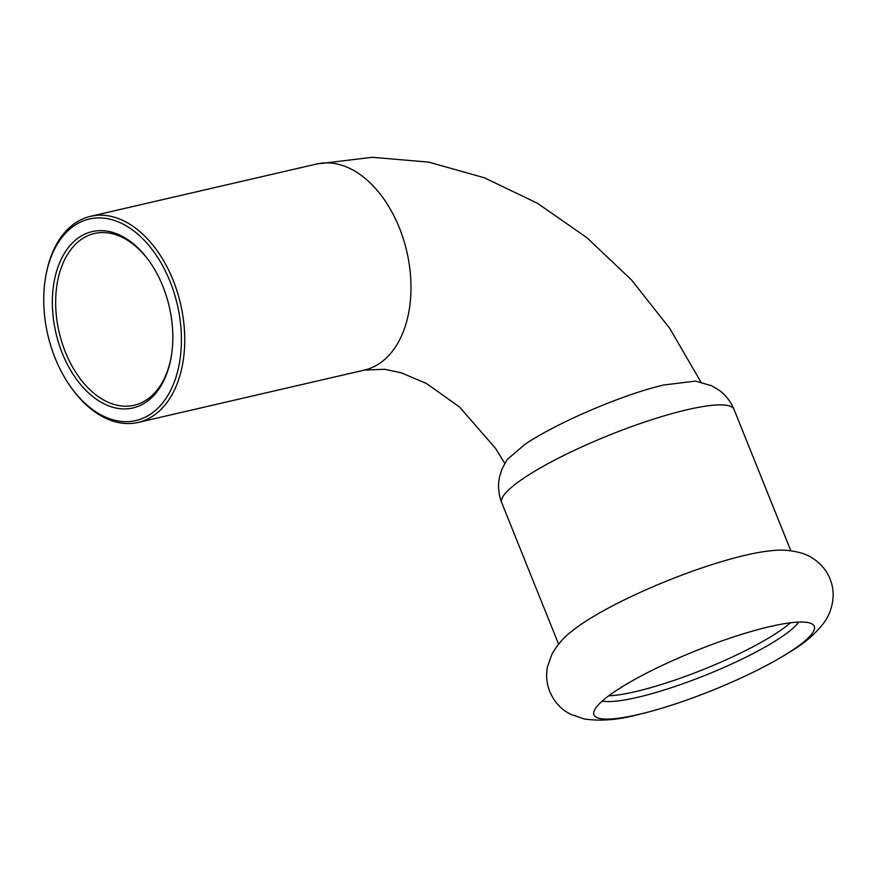 <?xml version="1.0" encoding="UTF-8"?>
<svg xmlns="http://www.w3.org/2000/svg" width="877" height="877" viewBox="0 0 877 877"><rect width="100%" height="100%" fill="white"/><g stroke="black" fill="none" stroke-linecap="round" stroke-linejoin="round"><path stroke-width="1.32" d="M772.242 550.635A125.159 22.616 158.1 0 0 582.953 623.13A125.159 22.616 158.1 0 0 571.914 631.166C564.086 636.954 557.421 644.639 551.918 654.209L547.456 666.948C545.834 675.137 546.59 683.326 549.726 691.525C554.33 702.071 561.379 709.69 570.872 714.393L584.181 718.943C600.153 721.332 617.649 720.006 636.691 714.974C660.293 709.405 686.033 700.997 713.9 689.728C745.417 676.912 771.859 663.637 793.236 649.89C805.777 642.227 816.081 633.095 824.139 622.484C829.62 614.854 832.624 606.117 833.15 596.294C833.369 585.792 830.212 576.353 823.667 567.989C817.517 560.787 810.501 555.941 802.619 553.431C792.019 550.328 781.889 549.397 772.242 550.635M615.522 691.054A118.691 21.454 158.1 0 0 593.74 712.464A118.691 21.454 158.1 0 0 638.16 714.558A118.691 21.454 158.1 0 0 792.676 650.065A118.691 21.454 158.1 0 0 812.76 624.424A118.691 21.454 158.1 0 0 729.335 638.346A118.691 21.454 158.1 0 0 615.522 691.054M790.462 622.78A109.877 19.853 -21.9 0 1 635.178 691.701A109.877 19.853 -21.9 0 1 608.704 695.845M602.247 701.052A109.877 19.853 158.1 0 0 637.458 697.358A109.877 19.853 158.1 0 0 798.706 622.067M171.355 356.007A88.139 56.665 77 0 1 146.667 399.813A88.139 56.665 77 0 1 134.203 405.251A88.139 56.665 77 0 1 61.872 342.271A88.139 56.665 77 0 1 81.999 238.95A88.139 56.665 77 0 1 94.464 233.512A88.139 56.665 77 0 1 149.474 261.434M79.379 237.207A90.495 58.178 -103 0 0 78.163 381.506A90.495 58.178 -103 0 0 171.245 356.698A90.495 58.178 -103 0 0 149.068 260.864A90.495 58.178 -103 0 0 79.379 237.207M74.644 225.411A103.42 66.488 77 0 1 165.424 271.125A103.42 66.488 77 0 1 162.344 403.277A103.42 66.488 77 0 1 70.873 387.13A103.42 66.488 77 0 1 45.538 277.603A103.42 66.488 77 0 1 74.644 225.411M70.873 387.13L71.684 388.259A105.766 68 -103 0 0 138.171 422.429A105.766 68 -103 0 0 153.135 415.906A105.766 68 -103 0 0 177.286 291.92A105.766 68 -103 0 0 90.495 216.334A105.766 68 -103 0 0 75.532 222.868A105.766 68 -103 0 0 45.768 276.244L45.538 277.603M524.906 444.398C555.81 423.306 622.604 394.409 663.812 384.992L695.461 381.1L711.609 385.737L719.096 390.221C725.772 395.121 730.738 401.513 734.005 409.384A125.159 22.616 158.1 0 0 687.404 409.669A125.159 22.616 158.1 0 0 524.479 477.68A125.159 22.616 158.1 0 0 501.743 502.751C498.41 494.113 497.697 485.419 499.616 476.682L502.017 468.987L507.027 459.658L524.906 444.398M138.171 422.429L364.437 370.083A105.766 68 -103 0 0 379.39 363.549A105.766 68 -103 0 0 403.541 239.564A105.766 68 -103 0 0 316.75 163.988L372.221 157.301L428.667 162.102L484.257 177.735L537.469 203.278L586.954 237.722L631.473 279.895L669.82 328.491L700.909 382.054M90.495 216.334L316.75 163.988M504.757 463.33L495.417 448.213L459.46 406.928L426.386 383.457L401.151 372.769L384.608 369.283L364.437 370.083M501.743 502.751L558.583 644.146M734.005 409.384L790.835 550.778"/></g></svg>
